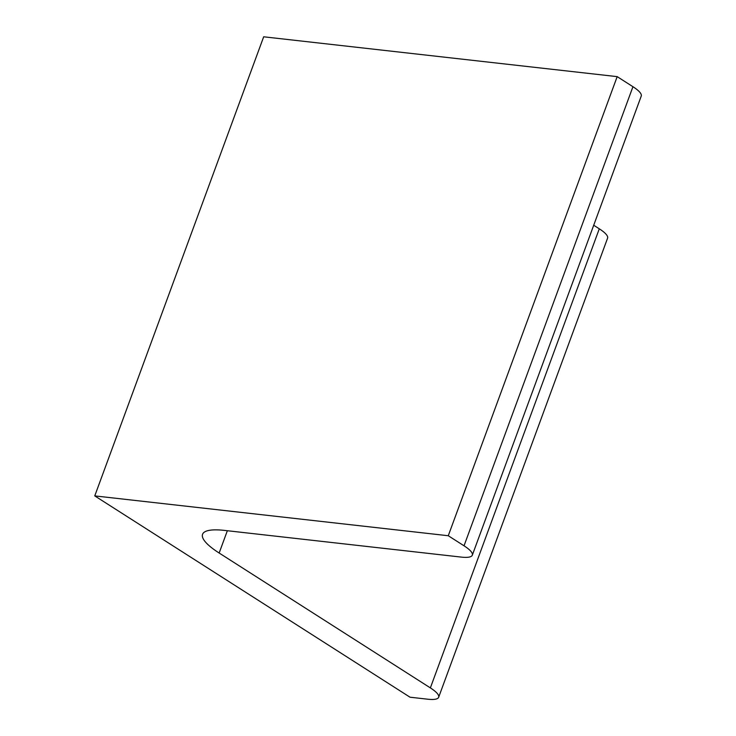 <?xml version="1.0" encoding="UTF-8"?>
<svg xmlns="http://www.w3.org/2000/svg" width="736" height="736" viewBox="0 0 736 736"><rect width="100%" height="100%" fill="white"/><g stroke="black" fill="none" stroke-linecap="round" stroke-linejoin="round"><path stroke-width="1.1" d="M448.27 535.734L617.182 76.636L263.681 36.8L94.76 495.898L448.27 535.734L464.03 545.799A35.199 8.16 -159.8 0 1 472.319 555.165L641.24 96.076A35.199 8.16 -159.8 0 0 632.942 86.71L464.03 545.799M94.76 495.898L410.016 697.204L427.69 699.2A35.199 8.16 -159.8 0 0 438.665 697.259A35.199 8.16 -159.8 0 0 430.367 687.893L219.153 553.021A70.398 16.312 -159.8 0 1 202.566 534.29A70.398 16.312 -159.8 0 1 224.508 530.408L461.352 557.106A35.199 8.16 -159.8 0 0 472.319 555.165M438.665 697.259L607.577 238.17A35.199 8.16 -159.8 0 0 599.288 228.804L593.713 225.244M617.182 76.636L632.942 86.71M599.288 228.804L430.367 687.893M227.35 530.73L219.153 553.021"/></g></svg>
